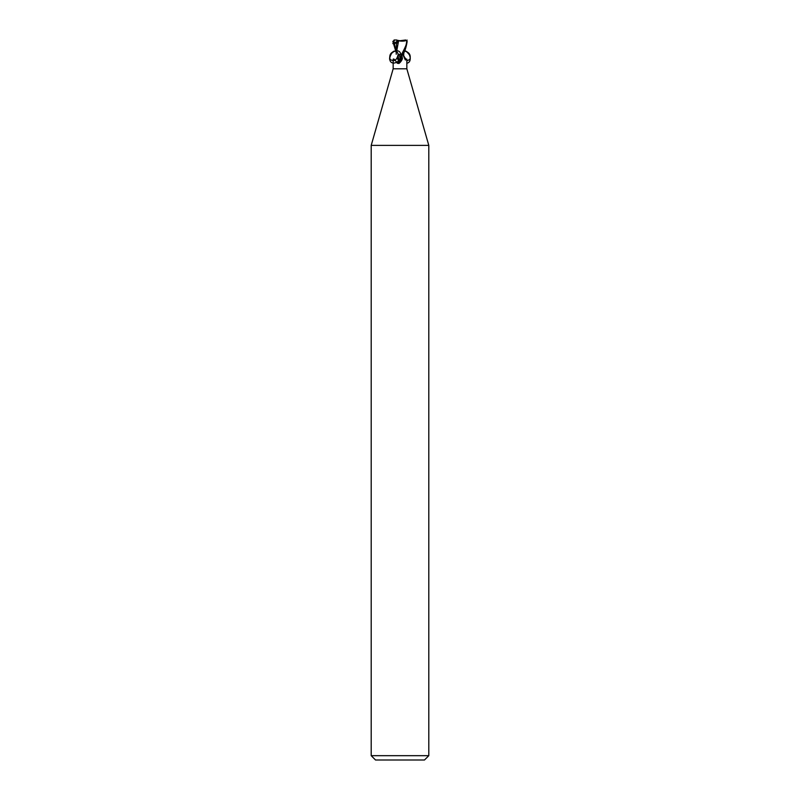 <?xml version="1.0" encoding="UTF-8"?>
<svg xmlns="http://www.w3.org/2000/svg" width="800" height="800" viewBox="0 0 800 800"><rect width="100%" height="100%" fill="white"/><g stroke="black" fill="none" stroke-linecap="round" stroke-linejoin="round"><path stroke-width="1.2" d="M392.81 43.6L397 43.13L397.44 40.33L400 40.73L405.68 40L406.85 41.44C405.67 45.2 407.66 42.68 401.59 54.4L398.15 54.4L400.78 54.4L401.81 55.11L402.44 58.52L399.76 62.78L398.92 63.48L397.3 63.25C394.63 59.33 393.32 58.11 393.36 59.6M403.51 53.27L403.76 54.4M402.44 54.4L403.37 54.4A7.84 5.98 58.7 0 0 406.64 59.6L405.34 59.96L402.76 54.4M393.16 59.14L393.16 68.8L406.84 68.8L428.8 145.39L428.8 755.68L371.2 755.68L375.52 760L424.48 760L428.8 755.68M406.1 59.12L406.64 59.6M393.16 68.8L371.2 145.39L428.8 145.39M402.37 58.74A7.81 5.96 -58.7 0 1 402.35 58.81A7.81 5.96 -58.7 0 1 400.2 62.34A7.81 5.96 -58.7 0 1 399.93 62.62M401.81 55.11A7.44 5.68 -58.7 0 1 397.3 63.25M400.57 59.93L399.22 54.4L398.19 55.11A7.44 5.68 58.7 0 0 400 60.8M397.65 58.81A7.81 5.96 58.7 0 1 397.56 58.52L399.24 61.71A7.81 5.96 58.7 0 1 397.65 58.81L397.62 58.71M396.22 54.28L396.57 43.04M397.44 40.33L396.76 40L397.01 41.44M394.32 40L393.7 43.24L397 41.54M401.59 54.4L402.95 54.4C404.79 51.67 406.2 47.35 407.15 41.44L405.46 40.03M398.46 40.8C402.06 41.42 404.96 41.19 407.16 40.11M398.59 40.83L396.27 53.49M396.97 40.42L398.73 40.84M396.21 52.68L392.85 41.44L394.54 40.03M394.4 40L396.76 40.01M400.78 54.39C399.6 47.01 388.46 52.12 389.75 59.45C390.91 66.83 402.05 61.73 400.78 54.4M398.15 54.4C396.81 60.43 394.12 62.07 390.07 59.33C389.05 55 390.69 52.29 395 51.21C396.79 51.37 397.84 52.44 398.15 54.4M404.67 50.76C410.62 51.94 412.47 62.52 406.84 63.18M406.84 60.93L409.93 59.33C410.95 55 409.31 52.29 405 51.21L404.44 51.27M394.06 40.01L394.06 40.57M394.22 43.03L396.21 50.95M406.84 59.14L406.84 68.8M390.07 59.33C388.39 60.82 391.53 50.12 395 51.21M405 51.21C405.32 50.49 406.79 51.68 409.41 54.8C410.31 57.31 410.49 58.82 409.93 59.33M403.79 52.68L403.8 54.4M371.2 145.39L371.2 755.68"/></g></svg>
